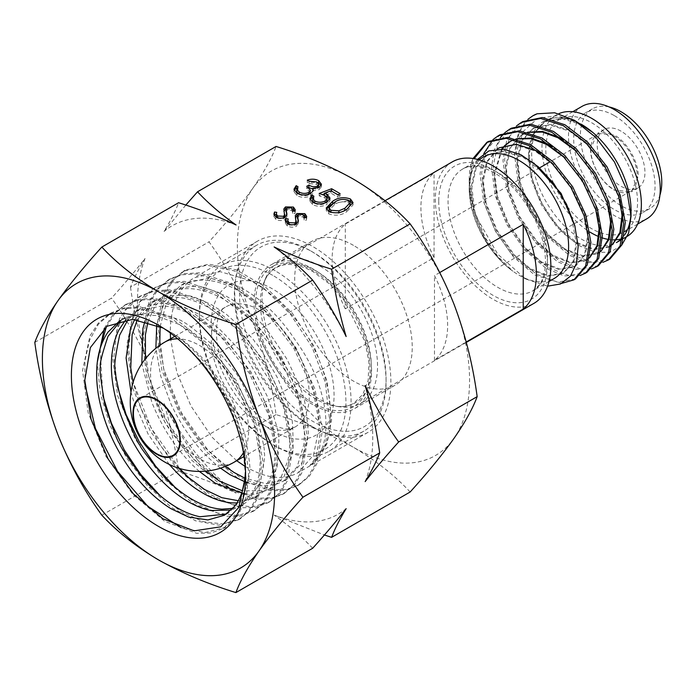 <?xml version="1.0" encoding="UTF-8"?>
<svg xmlns="http://www.w3.org/2000/svg" width="696" height="696" viewBox="0 0 696 696"><rect width="100%" height="100%" fill="white"/><g stroke="black" fill="none" stroke-linecap="round" stroke-linejoin="round"><path stroke-width="0.52" stroke-dasharray="3.48 2.61" d="M312.8 404.594A83.12 47.989 60 0 1 258.494 331.348A83.12 47.989 60 0 1 271.24 264.732A83.12 47.989 60 0 1 312.8 268.856A83.12 47.989 60 0 1 367.096 342.101A83.12 47.989 60 0 1 354.36 408.709A83.12 47.989 60 0 1 312.8 404.594M353.464 245.375A83.12 47.989 -120 0 0 311.904 241.26A83.12 47.989 -120 0 0 299.158 307.867A83.12 47.989 -120 0 0 353.464 381.112A83.12 47.989 -120 0 0 395.024 385.236A83.12 47.989 -120 0 0 407.76 318.629A83.12 47.989 -120 0 0 353.464 245.375M410.127 492.011C395.032 475.664 376.144 460.769 353.464 447.319A164.204 94.804 -120 0 0 454.018 438.332A164.204 94.804 -120 0 0 454.018 304.265A164.204 94.804 -120 0 0 353.464 179.176A164.204 94.804 -120 0 0 252.909 188.155A164.204 94.804 -120 0 0 252.909 322.231A164.204 94.804 -120 0 0 353.464 447.319C330.496 434.356 304.7 423.455 276.051 414.599C271.753 382.565 264.036 351.767 252.909 322.231C241.199 292.938 226.574 266.133 209.018 241.825C226.609 222.424 241.234 204.537 252.909 188.155C264.054 172.06 271.771 158.157 276.051 146.456M167.562 330.452L158.497 325.223M226.313 514.074L228.34 512.995L242.278 498.31C248.446 480.779 250.786 471.366 249.316 470.052C250.83 470.722 249.351 458.76 244.888 434.173C235.961 408.665 230.837 395.954 229.506 396.041C230.463 395.224 222.398 383.661 205.303 361.337C193.471 348.009 180.908 337.69 167.597 330.391L165.213 329.147M245.61 476.099L242.565 446.31L233.543 417C221.189 386.663 203.641 361.398 180.908 341.214L206.895 368.497L227.583 400.748L240.964 434.591L245.61 466.172L245.349 472.48M245.375 472.506A110.429 63.754 -120 0 0 245.61 465.676A110.429 63.754 -120 0 0 167.527 330.435M120.947 320.369L125.28 317.472L151.832 312.052C173.191 317.228 183.361 320.508 182.343 321.883C184.136 321.361 194.175 328.99 212.463 344.79C230.654 365.704 239.328 376.649 238.493 377.641C239.746 377.354 245.749 389.943 256.511 415.408C262.992 440.577 265.498 452.922 264.01 452.452C265.515 453.601 264.175 463.858 260 483.224L247.385 501.529L243.078 504.487L232.873 508.367M125.28 317.472L121.348 319.751L137.321 314.496L155.774 315.497L178.402 324.153C191.713 331.453 204.285 341.771 216.117 355.099C235.17 377.093 248.368 401.366 255.693 427.936C262.462 454.384 261.592 475.76 253.092 492.063L239.146 506.749L231.237 510.072M128.081 319.403L140.026 308.963L159.01 303.439C173.495 304.152 182.752 305.84 186.798 308.519L197.081 313.374C202.319 315.88 209.731 321.074 219.318 328.956C238.406 348.226 247.593 358.44 246.906 359.606C248.054 359.119 254.884 371.447 267.377 396.59C275.807 422.063 279.305 434.661 277.861 434.391C279.383 435.374 279.079 446.362 276.938 467.355L265.533 489.897L257.825 495.97L243.609 500.485L238.276 500.702M125.906 319.577L136.094 311.243L162.638 305.805C172.434 306.649 182.604 309.929 193.149 315.645C203.554 321.326 213.602 328.956 223.277 338.552C243.287 358.823 257.972 382.356 267.325 409.17C276.138 435.94 277.304 458.542 270.814 476.986L263.845 489.584L253.883 498.232L236.945 502.956M137.295 319.708L154.773 300.454L166.588 295.904C182.413 294.782 191.731 295.33 194.532 297.566C193.384 296.566 199.143 299.002 211.828 304.857L225.939 313.922C245.723 331.34 255.345 340.709 254.788 342.032C255.832 341.353 263.41 353.281 277.513 377.832C287.805 403.332 292.268 416.051 290.885 415.973C292.407 416.774 293.129 428.371 293.068 450.764L284.02 476.795L272.571 487.461L264.802 490.732L242.399 490.819M178.637 468.182L160.715 445.875L141.071 408.639L133.11 382.391M169.25 464.432L148.239 434.313L133.38 400.339L130.97 392.118M134.693 319.464L150.841 302.725L169.824 297.192C181.752 296.548 194.436 299.863 207.895 307.127L230.132 322.718C250.873 341.049 266.899 363.59 278.191 390.352C288.962 417.156 292.146 440.742 287.752 461.109L280.566 478.361L268.63 489.723L254.423 494.247L245.279 494.23M147.935 321.9L154.982 305.996L169.519 291.937L174.644 289.449C191.043 286.004 200.056 285.264 201.675 287.248C200.752 285.778 209.052 288.814 226.574 296.348L232.412 299.759C252.691 315.131 262.636 323.553 262.235 325.015C263.158 324.153 271.397 335.559 286.961 359.24C299.028 384.496 304.396 397.19 303.082 397.32C304.596 397.929 306.353 410.014 308.363 433.556L302.16 462.527L287.309 478.944L285.499 479.918L265.637 483.59L244.931 478.195M205.642 471.157L182.195 446.641L160.289 410.579L147.7 373.169L145.429 358.788M199.352 471.418L198.143 470.357C178.306 452.374 162.89 429.719 151.885 402.401L141.81 363.756M144.959 321.1L153.277 305.118L165.587 294.217L177.402 289.666C191.13 286.813 206.216 289.797 222.642 298.619L236.744 307.684C258.016 323.866 275.207 345.173 288.318 371.594C300.942 398.138 306.127 422.446 303.874 444.526L297.114 466.912L283.376 481.214L275.616 484.494L261.905 485.869L246.715 482.702M160.124 326.555L166.1 304.091L184.257 283.429L209.365 277.895L238.824 286.517L241.312 287.831C262.027 299.419 280.183 317.115 295.8 340.927C329.765 386.985 335.846 446.092 309.99 465.363L311.825 464.293C338.969 444.17 336.038 383.513 306.562 334.715C290.998 310.868 272.858 293.164 252.126 281.593L249.629 280.279L220.171 271.657L194.036 277.8C179.037 287.57 171.146 304.726 170.346 329.269L170.329 332.984M225.252 466.494L203.867 446.51L180.16 412.302L164.587 373.587L159.758 345.338M220.606 468.217C200.361 452.478 183.866 431.181 171.103 404.341L160.706 376.04L155.878 348.27M156.704 325.023L164.9 301.194L180.325 285.699L185.449 283.202C200.605 277.434 217.909 279.731 237.38 290.101L243.217 293.512C264.793 307.38 282.976 327.207 297.775 353.002C312.121 378.998 319.255 403.767 319.177 427.318L313.461 455.245L298.123 472.706L296.305 473.68C281.784 480.501 264.602 477.995 244.757 466.172M312.8 426.883A110.429 63.754 -120 0 0 368.01 432.355A110.429 63.754 -120 0 0 384.931 343.868A110.429 63.754 -120 0 0 312.8 246.558A110.429 63.754 -120 0 0 257.581 241.094A110.429 63.754 -120 0 0 240.659 329.573A110.429 63.754 -120 0 0 312.8 426.883M236.692 460.717L211.854 436.984L190.974 406.055L176.827 372.299L170.555 338.795M185.806 205.076L164.065 231.411C170.598 220.693 175.444 211.132 178.594 202.727M34.8 342.415L111.551 298.097C124.166 284.125 135.329 270.918 145.038 258.477C138.495 269.195 133.658 278.757 130.509 287.152L209.018 241.825M130.509 287.152C133.736 310.268 138.574 332.714 145.038 354.499C135.146 334.289 123.984 315.488 111.551 298.097M101.834 515.188L178.594 470.87C175.366 447.763 170.52 425.308 164.065 403.532C173.956 423.733 185.11 442.534 197.542 459.934L276.051 414.599M197.542 459.934C208.635 471.731 221.476 482.798 236.083 493.125C218.048 484.633 198.891 477.221 178.594 470.87M312.661 548.274C301.577 536.477 288.727 525.41 274.128 515.083L324.406 534.989M236.083 224.973A166.396 96.065 -120 0 0 164.065 231.411M346.147 336.533A166.396 96.065 -120 0 0 274.128 246.941M365.165 481.588A166.396 96.065 -120 0 0 365.165 385.567M274.128 515.083A166.396 96.065 -120 0 0 346.147 508.654M164.065 403.532A166.396 96.065 -120 0 0 236.083 493.125M145.038 258.477A166.396 96.065 -120 0 0 145.038 354.499M307.284 180.168L307.284 182.552L317.393 182.404M319.386 187.241L319.386 189.617L312.721 190.678L313.2 192.992L310.764 195.82C306.066 197.951 301.464 197.855 296.966 195.541L293.964 191.652L294.217 190.469M321.152 185.458L321.43 186.659L319.386 189.617M313.2 190.608L313.278 189.964M310.764 193.436L310.764 195.82M296.966 193.157L296.966 195.541M296.861 188.459L298.019 189.121L296.783 191.704M298.019 186.737L298.019 189.121M299.115 194.149L299.115 194.341C302.16 196.054 305.37 196.228 308.737 194.854L309.85 193.897M298.366 193.853L299.115 194.341M308.737 194.314L308.737 194.854M306.753 186.276L306.753 188.659L308.615 187.589M310.303 192.54L306.753 188.659M317.541 188.016L317.541 188.546L318.455 187.694M312.721 188.929L317.541 188.546M316.628 181.9L316.628 184.283L309.128 183.622L307.284 182.552M318.672 186.893L316.628 184.283M309.128 181.238L309.128 183.622M337.978 194.837L337.978 197.22L330.957 193.166L324.414 195.654L325.789 196.141M330.957 190.782L330.957 193.166M326.99 202.092L326.99 204.476C322.161 206.895 317.332 206.912 312.521 204.52L309.903 200.979L310.138 199.769M329.774 199.334L330.017 200.535L326.99 204.476M312.521 202.136L312.521 204.52M312.739 197.925L313.896 198.595L312.713 200.613M313.896 196.211L313.896 198.595M314.74 203.154L314.74 203.363C318.237 205.05 321.735 205.05 325.215 203.363L326.52 202.353M314.035 202.884L314.74 203.363M324.797 195.472L324.797 197.855L319.186 195.846L322.683 194.515M327.155 200.822L324.797 197.855M319.186 193.462L319.186 195.846M324.414 193.853L331.566 191.13M338.03 194.802L340.092 195.994L337.978 197.22M340.092 193.61L340.092 195.994M346.704 209.357L346.704 211.741C341.336 215.429 335.35 216.143 328.738 213.881L326.215 210.392L326.459 209.174M352.785 203.78L353.011 204.955L346.704 211.741M328.738 211.506L328.738 213.881M332.679 203.467L349.061 200.709M331.183 204.537L332.679 203.641M350.14 205.12L348.383 202.614C343.154 201.031 338.543 201.736 334.541 204.702L329.13 210.088M330.182 212.184L338.891 213.211L347.774 208.713M338.891 213.211L338.891 212.55M348.383 202.614L348.383 200.231M289.066 224.347L289.066 225.025L295.095 225.278L296.131 223.999L295.513 217.335M288.196 218.962L287.761 222.99M287.97 223.929L289.066 225.025M295.095 224.39L295.095 225.278M295.322 216.334L295.287 215.891M297.453 215.638L304.1 215.673M306.44 217.813L306.44 220.197L304.091 220.006L304.239 218.77L302.978 216.926L298.471 216.734L297.418 218.588M306.475 217.691L306.44 220.197M304.091 217.622L304.091 220.006M302.978 214.542L302.978 216.926M298.471 214.351L298.471 216.734M296.557 223.764L296.557 226.148C293.451 227.549 290.389 227.496 287.37 226L285.334 223.138L285.586 221.867M298.236 221.798L298.384 223.146L296.557 226.148M287.37 223.616L287.37 226M287.761 221.276L288.196 221.337M277.634 217.744L277.634 218.422L283.663 218.674L284.699 217.396L284.081 210.731M276.764 212.358L276.329 216.386M276.538 217.326L277.634 218.422M283.663 217.787L283.663 218.674M283.89 209.731L283.855 209.287M286.021 209.044L292.668 209.07M295.008 211.21L295.008 213.594L292.651 213.402L292.807 212.167L291.546 210.322L287.03 210.131L285.986 211.993M295.043 211.097L295.008 213.594M292.651 211.019L292.651 213.402M291.546 207.939L291.546 210.322M287.03 207.747L287.03 210.131M285.125 217.161L285.125 219.544C282.019 220.945 278.957 220.902 275.938 219.397L273.902 216.534L274.154 215.264M286.804 215.195L286.952 216.552L285.125 219.544M275.938 217.013L275.938 219.397M276.329 214.681L276.764 214.742M180.908 341.214L202.458 362.616L221.102 388.29L235.605 416.46L245.001 445.144L248.698 472.349L246.471 496.17L238.519 514.944L225.434 527.342L205.042 532.623L180.951 527.585M84.921 384.244L84.947 360.702L89.532 340.266L98.493 324.031L111.351 312.843L124.819 307.745L140.122 306.884L173.896 317.759L207.669 343.728L236.449 380.764L255.989 423.133L263.453 464.31L257.851 497.945L250.377 510.246L240.163 518.842L223.042 523.984L202.988 521.6L181.43 511.856L159.854 495.369M102.817 395.415L100.154 348.392M106.384 326.702L114.831 313.609L126.115 304.326L139.583 299.228L154.886 298.375L188.659 309.268L222.433 335.246L251.204 372.273L270.735 414.651L278.191 455.819L272.58 489.453L265.115 501.746L254.893 510.333L237.788 515.466L217.778 513.109L196.255 503.391L174.713 486.965M117.572 386.959L113.866 357.135L116.702 330.748L125.924 309.772L140.879 295.8L154.347 290.71L169.659 289.867L203.432 300.768L237.205 326.755L265.968 363.79L285.49 406.168L292.938 447.337L287.317 480.962L279.844 493.255L269.622 501.833L252.535 506.949L232.551 504.6L211.045 494.908L189.529 478.509M179.542 468.46L151.136 428.153L133.18 382.13M132.327 378.502L128.612 348.652L131.448 322.248L140.67 301.255L155.634 287.274L169.111 282.202L184.414 281.358L218.196 292.259L251.961 318.255L280.723 355.299L300.246 397.677L307.684 438.845L302.055 472.462L294.582 484.747L284.36 493.325L271.805 497.866L257.416 498.188L225.487 486.208L193.558 459.151L166.64 421.045L148.961 377.606L143.367 335.368L150.841 300.689L159.245 287.874L170.381 278.757L183.857 273.693L199.16 272.841L232.934 283.75L266.707 309.737L295.469 346.782L314.992 389.16L322.431 430.328L316.802 463.945L309.329 476.229L299.106 484.816L286.552 489.349L272.171 489.671L240.242 477.708L208.313 450.651L181.395 412.545L163.717 369.115L158.105 326.876L165.57 292.198L173.974 279.383L185.11 270.257L208.73 264.132L236.405 269.883L265.246 286.83L292.259 313.122L314 346.156L327.129 381.26L331.583 420.062L326.85 444.17L311.825 464.293M233.543 417L244.566 452.852L246.497 485.643L239.215 511.786L223.59 528.412L211.045 532.971L196.672 533.301L164.743 521.374L132.805 494.343L105.87 456.245L88.174 412.815L82.546 370.568L89.993 335.872L98.38 323.031L109.516 313.905L122.974 308.815L138.278 307.954L172.051 318.829L205.825 344.798L234.604 381.826L254.144 424.195L261.609 465.372L256.006 499.006L248.542 511.308L238.319 519.903L218.805 525.158L195.802 520.895L171.355 507.428L147.622 485.904L126.707 458.133L110.464 426.457L100.346 393.571L97.292 362.268M104.322 328.251L112.83 314.853L124.271 305.387L137.738 300.298L153.042 299.445L186.815 310.329L220.589 336.307L249.368 373.343L268.891 415.712L276.356 456.889L270.735 490.515L263.271 502.817L253.048 511.395L240.503 515.953L226.122 516.275L194.184 504.313L162.255 477.265L135.329 439.167L117.65 395.728L112.039 353.49L119.503 318.803L127.89 305.979L139.035 296.861L152.502 291.781L167.814 290.928L201.588 301.829L235.361 327.816L264.123 364.861L283.646 407.23L291.093 448.407L285.473 482.023L278 494.317L267.777 502.895L255.223 507.445L240.842 507.758L208.913 495.796L176.984 468.739L150.058 430.624L132.379 387.194L126.785 344.955L134.25 310.268L142.654 297.453L153.79 288.344L167.266 283.263L182.57 282.419L216.352 293.329L250.116 319.325L278.887 356.369L298.401 398.738L305.84 439.907L300.211 473.524L292.738 485.808L282.515 494.395L269.961 498.928L255.58 499.25L223.642 487.278L191.713 460.213L164.795 422.107L147.126 378.668L141.523 336.438L148.996 301.751L157.4 288.944L168.536 279.827L182.013 274.755L197.316 273.902L231.098 284.812L264.863 310.808L293.625 347.852L313.148 390.221L320.586 431.389L314.966 465.006L307.484 477.291L297.262 485.878L284.707 490.419L270.326 490.741L238.397 478.77L206.468 451.721L179.551 413.615L161.872 370.176L156.269 327.947L163.725 293.26L172.13 280.445L183.266 271.318L206.886 265.202L234.561 270.944L263.41 287.9L290.415 314.183L312.156 347.217L325.284 382.33L329.747 421.132L325.015 445.231L309.99 465.363M581.647 124.48A57.524 33.217 -120 0 0 621.084 205.703A57.524 33.217 -120 0 0 649.846 208.556A57.524 33.217 -120 0 0 659.938 195.097M614.368 115.64A57.524 33.217 60 0 1 651.952 166.335A57.524 33.217 60 0 1 643.13 212.428A57.524 33.217 60 0 1 614.368 209.583A57.524 33.217 60 0 1 576.793 158.888A57.524 33.217 60 0 1 585.606 112.796A57.524 33.217 60 0 1 614.368 115.64M590.539 148.822C590.208 163.369 601.692 183.205 614.394 190.147L631.272 191.818L638.258 176.375C638.58 161.837 627.157 142.045 614.394 135.05L597.525 133.38L590.539 148.822M621.084 131.187A33.739 19.479 -120 0 0 604.215 129.517A33.739 19.479 -120 0 0 599.047 156.548A33.739 19.479 -120 0 0 621.084 186.284A33.739 19.479 -120 0 0 637.962 187.955A33.739 19.479 -120 0 0 643.13 160.915A33.739 19.479 -120 0 0 621.084 131.187M473.036 158.514L472.549 159.68A81.302 46.937 -120 0 0 469.208 180.038A81.302 46.937 -120 0 0 477.178 218.353C472.219 204.485 469.887 191.522 470.183 179.472L474.167 158.705M487.661 141.906L488.462 141.427M609.896 259.069L591.957 262.279L570.677 254.214L549.396 236.048L531.466 210.479L519.721 181.334L516.067 152.676A81.302 46.937 -120 0 1 532.814 115.823M528.073 119.199L518.216 133.702L514.457 153.92L518.12 182.256L529.865 211.401L547.795 236.971L569.076 255.145L586.963 262.636L603.032 262.279M598.429 265.689L580.49 268.9L559.21 260.835L537.93 242.669L519.99 217.1L508.245 187.955L504.591 159.61L509.681 136.32L522.861 121.565M516.606 125.819L506.749 140.322L502.99 160.541L506.644 188.877L518.389 218.022L536.329 243.591L557.609 261.766L575.496 269.256L591.565 268.9M586.954 272.31L569.024 275.52L547.743 267.464L526.463 249.29L508.524 223.72L496.779 194.576L493.125 166.231L498.214 142.941L511.395 128.186M505.139 132.44L504.435 133.066M500.433 137.53L493.977 150.736L491.524 167.162L495.178 195.498L506.923 224.643L524.862 250.212L546.143 268.386L564.03 275.877L580.099 275.52M575.488 278.931L557.557 282.141L536.277 274.085L514.997 255.91L497.057 230.341L485.312 201.196L481.658 172.852L486.748 149.562L499.928 134.806M493.664 139.061L492.968 139.687M483.833 153.511L480.057 173.782L483.711 202.118L495.456 231.263L513.396 256.833L534.676 275.007L561.959 283.289M483.763 156.861A70.279 40.577 -120 0 0 469.208 189.034L469.208 187.72C469.609 207.895 476.49 227.827 489.871 247.515C496.779 257.189 504.435 265.08 512.848 271.179C488.975 254.292 468.591 213.489 469.208 181.743L469.208 180.038M590.808 149.405A32.843 18.957 -120 0 0 605.146 182.448A32.843 18.957 -120 0 0 630.445 191.252A32.843 18.957 -120 0 0 637.249 176.219A32.843 18.957 -120 0 0 622.911 143.167A32.843 18.957 -120 0 0 597.612 134.371A32.843 18.957 -120 0 0 590.808 149.405M581.934 106.427A64.876 37.453 -120 0 0 568.493 136.129A64.876 37.453 -120 0 0 596.811 201.414A64.876 37.453 -120 0 0 646.81 218.796M627.575 229.419A64.876 37.453 -120 0 0 637.545 202.205A64.876 37.453 -120 0 0 609.217 136.912A64.876 37.453 -120 0 0 559.227 119.529A64.876 37.453 -120 0 0 545.786 149.231A64.876 37.453 -120 0 0 574.113 214.525A64.876 37.453 -120 0 0 624.103 231.907A64.876 37.453 -120 0 0 624.999 231.368L624.103 231.907M558.836 113.683A70.279 40.577 -120 0 0 556.53 114.857A70.279 40.577 -120 0 0 541.966 147.03A70.279 40.577 -120 0 0 589.93 232.064M580.864 124.019A70.279 40.577 -120 0 0 546.203 120.817A70.279 40.577 -120 0 0 531.648 152.989A70.279 40.577 -120 0 0 562.325 223.712A70.279 40.577 -120 0 0 616.482 242.539M310.216 250.621A107.28 61.935 -120 0 0 256.58 245.305A107.28 61.935 -120 0 0 240.137 331.27A107.28 61.935 -120 0 0 310.216 425.804A107.28 61.935 -120 0 0 363.86 431.12A107.28 61.935 -120 0 0 386.071 382.008A107.28 61.935 -120 0 0 310.216 250.621L312.8 252.109A103.634 59.83 -120 0 0 239.52 294.417A103.634 59.83 -120 0 0 312.8 421.341A103.634 59.83 -120 0 0 386.071 379.033A103.634 59.83 -120 0 0 312.8 252.109L310.216 250.621M275.233 270.822A107.28 61.935 -120 0 0 221.589 265.507A107.28 61.935 -120 0 0 199.369 314.618A107.28 61.935 -120 0 0 275.225 446.005A107.28 61.935 -120 0 0 275.233 446.005A107.28 61.935 -120 0 0 328.869 451.321A107.28 61.935 -120 0 0 345.312 365.356A107.28 61.935 -120 0 0 275.233 270.822M272.649 275.285A103.634 59.83 -120 0 0 199.369 317.594A103.634 59.83 -120 0 0 272.649 444.518L275.233 446.005L272.649 444.518A103.634 59.83 -120 0 0 345.929 402.21A103.634 59.83 -120 0 0 272.649 275.285M319.795 266.002A81.667 47.145 -120 0 0 278.965 261.957A81.667 47.145 -120 0 0 265.855 277.748A81.667 47.145 -120 0 0 319.795 399.365A81.667 47.145 -120 0 0 340.396 406.873A81.667 47.145 -120 0 0 360.624 403.41A81.667 47.145 -120 0 0 373.143 337.969A81.667 47.145 -120 0 0 319.795 266.002M621.493 245.488L610.131 252.23L595.732 252.387L579.664 245.897L563.551 233.36L549.048 215.934L537.608 195.332L530.526 173.609L528.568 152.989C530.9 125.915 543.802 114.414 567.292 118.503L581.343 124.297M580.316 123.705L557.6 115.623L537.686 118.39L523.262 131.405L516.067 152.676M477.473 159.41L471.322 171.764L469.208 187.72M469.208 189.034A70.279 40.577 -120 0 0 518.903 275.111A70.279 40.577 -120 0 0 554.042 278.591M477.178 218.353L497.744 254.153L525.497 278.922L547.587 286.169M345.312 308.841A81.667 47.145 60 0 1 345.312 224.095L434.069 172.852L434.069 257.598L345.312 308.841L345.312 224.095M434.069 257.598A81.667 47.145 60 0 1 434.069 172.852M452.269 161.898A81.667 47.145 -120 0 0 439.75 227.34A81.667 47.145 -120 0 0 493.099 299.306A81.667 47.145 -120 0 0 533.936 303.352M439.768 272.527L434.478 275.581A81.667 47.145 -120 0 1 434.478 360.328L466.233 341.988M469.208 181.743L472.549 159.68M622.633 237.449A70.279 40.577 -120 0 0 624.503 235.048M630.976 213.272A70.279 40.577 -120 0 0 631.037 210.366M598.838 236.64A70.279 40.577 -120 0 0 602.388 237.945M608.33 239.398A70.279 40.577 -120 0 0 613.307 239.868M616.447 239.763A70.279 40.577 -120 0 0 617.056 239.711M621.267 238.902A70.279 40.577 -120 0 0 626.809 236.588M592.618 132.318L580.882 124.506L561.124 118.303L544.272 121.844L532.771 134.676L528.264 154.886L531.335 179.464L541.401 204.737L556.826 226.922L575.148 242.704L593.471 249.734L608.887 247.01M610.801 245.766L612.506 244.383M620.005 200.683L606.025 167.431L589.164 146.073L569.415 131.126L549.657 124.923L532.805 128.473L521.304 141.297L516.797 161.507L519.868 186.084L529.934 211.358L545.36 233.543L563.682 249.325L581.995 256.354L597.42 253.631M599.334 252.387L601.039 251.004M608.539 207.304L594.558 174.052L575.592 150.658M528.168 132.336L521.339 135.094L509.837 147.917L505.331 168.127L508.402 192.705L518.468 217.978L533.893 240.163L552.215 255.945L570.529 262.975L585.954 260.252L571.46 262.435L553.137 255.406L534.824 239.624L519.399 217.448L509.333 192.166L506.262 167.588L510.768 147.378L521.339 135.094M587.868 259.008L589.573 257.624M597.072 213.924L583.083 180.673L564.117 157.279M516.702 138.956L510.333 141.445M501.668 149.075L493.864 174.748L496.935 199.326L507.001 224.599L522.426 246.784L540.74 262.566L559.062 269.596L574.487 266.873L584.553 254.875L587.624 235.492L583.117 211.741L571.616 187.294L554.764 165.935L535.007 150.989L515.258 144.785L498.397 148.335M497.153 149.101L486.53 161.933L482.398 181.369L485.469 205.946L495.535 231.22L510.96 253.405L529.273 269.187L547.595 276.216L563.02 273.493L573.086 261.496L576.158 242.112L571.651 218.361L560.149 193.914L543.298 172.556L523.54 157.609L503.791 151.406L486.93 154.956L475.429 167.779L470.931 187.99L474.002 212.567L484.068 237.841L489.871 247.515M567.292 118.503L545.203 121.313L533.702 134.137L529.195 154.347L532.266 178.924L542.332 204.206L557.757 226.383L576.079 242.165L594.393 249.194L609.818 246.471M610.766 245.888L612.437 244.696M622.937 214.507L618.335 191L606.947 166.892L590.095 145.542L570.337 130.587L550.588 124.384L533.728 127.934L522.235 140.757L517.728 160.967L520.799 185.545L530.865 210.827L546.29 233.003L564.604 248.785L582.926 255.815L598.351 253.1M599.299 252.509L600.97 251.317M611.462 221.128L606.868 197.62L595.48 173.513L580.916 154.503L563.699 140.061M527.655 132.205L525.48 132.98M587.833 259.13L589.503 257.938M599.995 227.749L595.402 204.241L584.014 180.133L569.45 161.124L552.232 146.682M516.188 138.826L514.013 139.6M502.181 149.109L494.795 174.209L497.866 198.786L507.932 224.069L523.348 246.245L541.671 262.027L559.993 269.056L575.418 266.342L585.484 254.345L588.555 234.961L584.048 211.201L572.547 186.754L557.983 167.745L540.766 153.303M499.328 147.796L498.867 148.065M497.309 149.092L487.243 161.89L483.328 180.829L486.4 205.407L496.465 230.689L511.882 252.865L530.204 268.647L548.526 275.677L563.951 272.962L574.017 260.965L577.088 241.582L575.035 226.522M533.736 162.986L524.471 157.07L504.713 150.867L487.861 154.416L476.36 167.24L471.862 187.45L474.924 212.028L484.999 237.31L497.666 256.267L512.848 271.179M434.478 360.328L434.478 275.581M609.035 106.914A57.524 33.217 -120 0 0 592.322 108.915A57.524 33.217 -120 0 0 581.647 124.471M334.541 204.702L334.541 202.319M295.783 218.379L295.783 220.762M284.351 211.775L284.351 214.159M312.8 270.579A81.006 46.771 -120 0 0 255.519 303.656A81.006 46.771 -120 0 0 312.8 402.862A81.006 46.771 -120 0 0 370.081 369.793A81.006 46.771 -120 0 0 312.8 270.579M547.439 258.634A70.279 40.577 -120 0 0 516.763 187.911A70.279 40.577 -120 0 0 462.605 169.084A70.279 40.577 -120 0 0 448.05 201.257A70.279 40.577 -120 0 0 478.726 271.979A70.279 40.577 -120 0 0 532.884 290.806A70.279 40.577 -120 0 0 547.439 258.634M438.758 201.257A76.847 44.37 -120 0 0 493.099 295.374A76.847 44.37 -120 0 0 547.439 264.001A76.847 44.37 -120 0 0 493.099 169.876A76.847 44.37 -120 0 0 438.758 201.257M272.649 430.815A86.843 50.138 -120 0 0 334.054 395.354A86.843 50.138 -120 0 0 272.649 288.997A86.843 50.138 -120 0 0 211.236 324.449A86.843 50.138 -120 0 0 272.649 430.815M260.26 423.664A69.33 40.029 -120 0 0 294.93 427.092A69.33 40.029 -120 0 0 305.553 371.542A69.33 40.029 -120 0 0 260.26 310.442A69.33 40.029 -120 0 0 225.6 307.014A69.33 40.029 -120 0 0 214.968 362.564A69.33 40.029 -120 0 0 260.26 423.664M243.461 452.661A69.33 40.029 -120 0 0 248.602 430.398A69.33 40.029 -120 0 0 199.578 345.486A69.33 40.029 -120 0 0 177.724 338.804M164.917 342.049A69.33 40.029 -120 0 0 150.554 373.787A69.33 40.029 -120 0 0 199.578 458.699A69.33 40.029 -120 0 0 234.239 462.135M315.897 270.857A78.483 45.31 -120 0 0 264.054 282.141A78.483 45.31 -120 0 0 315.897 399.017A78.483 45.31 -120 0 0 335.698 406.229A78.483 45.31 -120 0 0 370.463 354.821A78.483 45.31 -120 0 0 315.897 270.857M311.904 241.26L271.24 264.732M395.024 385.236L354.36 408.709M245.61 465.676L245.61 466.172M228.34 512.995L224.399 515.266M243.078 504.478L239.146 506.749M140.026 308.963L136.094 311.234M257.825 495.97L253.892 498.24M154.773 300.454L150.841 302.725M272.571 487.452L268.639 489.732M169.519 291.937L165.578 294.208M287.309 478.944L283.376 481.214M184.257 283.429L180.325 285.699M368.01 432.355L298.123 472.706M257.581 241.094L195.071 277.182M321.43 184.275L321.43 186.659M293.964 189.269L293.964 191.652M330.017 198.151L330.017 200.535M309.903 198.595L309.903 200.979M353.011 202.571L353.011 204.955M326.215 208.008L326.215 210.392M306.675 216.334L306.675 218.718M304.239 217.631L304.239 218.77M298.384 220.762L298.384 223.146M285.334 220.754L285.334 223.138M295.235 209.731L295.235 212.115M292.807 211.036L292.807 212.167M286.952 214.168L286.952 216.552M273.902 214.15L273.902 216.534M223.59 528.412L225.434 527.342M109.516 313.905L111.351 312.843M238.319 519.903L240.163 518.842M124.271 305.387L126.115 304.326M253.048 511.395L254.893 510.333M139.035 296.861L140.879 295.8M267.777 502.895L269.622 501.833M153.79 288.344L155.634 287.274M282.515 494.395L284.36 493.325M168.536 279.827L170.381 278.757M297.262 485.878L299.106 484.816M183.266 271.318L185.11 270.257M265.855 277.748L264.054 282.141C266.794 275.572 270.718 270.831 275.816 267.908C285.691 262.27 298.219 263.601 313.4 271.918L329.53 284.003L344.363 300.681L365 341.649L368.958 362.259L368.158 380.407L362.877 394.38L353.907 403.158C348.827 406.116 342.754 407.134 335.698 406.229L340.396 406.873M649.846 208.556L643.13 212.428M604.215 129.517L597.525 133.38M478.761 159.758L462.605 169.084C474.019 161.107 499.902 170.224 519.39 194.897C536.181 216.569 544.89 238.711 545.516 261.313C545.351 271.849 543.185 279.835 539.017 285.282L532.884 290.806L549.04 281.48M630.445 191.252L173.06 455.323M572.738 111.734L559.227 119.529M556.53 114.857L546.203 120.817M256.58 245.305L221.589 265.507M199.369 317.594L199.369 314.618M174.748 336.368L225.6 307.014C217.422 309.746 211.323 334.071 222.755 363.747C233.734 390.9 249.151 410.588 269.021 422.794C278.53 427.814 285.708 429.745 290.536 428.606L294.93 427.092L244.079 456.454M518.903 275.111L525.497 278.922M385.019 200.726L278.965 261.957M466.337 342.371L360.624 403.41M386.071 379.033L386.071 382.008M363.86 431.12L328.869 451.321M623.851 238.293L622.25 239.215M637.614 224.103L627.296 230.063M597.612 134.371L550.24 161.716M539.705 167.797L140.227 398.434M544.272 121.844L545.203 121.313M532.805 128.473L533.736 127.934M574.487 266.873L575.418 266.342M563.02 273.493L563.951 272.962M486.93 154.956L487.861 154.416M637.962 187.955L631.272 191.818M592.322 108.915L585.606 112.796"/><path stroke-width="1.04" d="M302.943 497.222C285.36 472.854 270.727 446.049 259.051 416.826A164.204 94.804 -120 0 0 158.497 291.737A164.204 94.804 -120 0 0 57.951 300.715A164.204 94.804 -120 0 0 57.951 434.791A164.204 94.804 -120 0 0 158.497 559.88A164.204 94.804 -120 0 0 259.051 550.893A164.204 94.804 -120 0 0 259.051 416.826C247.906 387.211 240.19 356.413 235.909 324.449L312.661 280.131C325.267 297.827 336.429 316.628 346.147 336.533C339.605 314.392 334.759 291.946 331.618 269.195L410.127 223.868C427.709 248.237 442.343 275.033 454.018 304.265C465.163 333.88 472.88 364.669 477.16 396.642C472.862 408.369 465.145 422.272 454.018 438.332C442.308 454.758 427.675 472.645 410.127 492.011L331.618 537.338C334.837 528.786 339.683 519.225 346.147 508.654C336.255 521.313 325.093 534.519 312.661 548.274L235.909 592.592C240.207 580.856 247.924 566.962 259.051 550.893C270.761 534.476 285.395 516.589 302.943 497.222L379.694 452.913C376.475 461.465 371.629 471.027 365.165 481.588C375.057 468.939 386.219 455.723 398.651 441.969L477.16 396.642M235.909 324.449C207.591 315.732 181.795 304.831 158.497 291.737C136.059 278.478 117.172 263.575 101.834 247.045C84.251 266.446 69.617 284.342 57.951 300.715C46.797 316.81 39.08 330.713 34.8 342.415C39.098 374.457 46.815 405.246 57.951 434.791C69.652 464.084 84.286 490.88 101.834 515.188C117.172 531.727 136.059 546.621 158.497 559.88C181.795 572.973 207.591 583.883 235.909 592.592M158.497 526.393A123.192 71.123 -120 0 0 245.61 476.099A123.192 71.123 -120 0 0 158.497 325.223A123.192 71.123 -120 0 0 71.392 375.518A123.192 71.123 -120 0 0 158.497 526.393M163.195 328.077L132.544 319.351L107.053 326.25L90.349 347.617L84.808 380.26L91.106 419.27L108.132 458.986L133.293 493.76L162.899 518.772L194.114 530.857L220.78 526.811L238.841 507.367L245.592 475.559M226.313 514.074L199.987 516.754C191.896 515.136 183.553 511.708 174.966 506.462C163.795 499.571 153.163 490.236 143.045 478.439C126.594 456.098 118.816 444.474 119.712 443.57C118.424 443.752 113.457 430.737 104.809 404.524C100.528 378.911 99.145 366.392 100.65 366.966C99.163 365.731 101.607 355.525 107.993 336.359L120.947 320.369M245.349 472.48C244.714 486.574 241.138 497.84 234.613 506.288L224.399 515.258L207.913 519.956L188.538 517.024L171.033 508.733C157.096 500.111 144.15 487.887 132.205 472.062C114.91 448.607 103.713 423.359 98.641 396.329C94.134 369.454 97.222 348.078 107.906 332.201L119.825 320.682M231.237 510.072L210.801 510.507C202.71 508.898 194.367 505.47 185.78 500.215C174.609 493.342 163.969 483.998 153.859 472.192C135.502 450.338 122.757 425.7 115.614 398.277C109.028 370.933 110.09 348.217 118.799 330.121L125.906 319.577M232.873 508.367L221.981 509.159C211.767 508.567 201.014 504.826 189.712 497.945C181.256 492.751 173.034 486.069 165.056 477.891C147.604 457.081 139.261 446.136 140.026 445.057C138.826 445.44 133.006 432.616 122.566 406.577C116.31 380.529 113.909 367.688 115.379 368.062C113.866 366.992 115.292 356.004 119.66 335.107L128.081 319.403M236.945 502.956L232.786 502.921C222.581 502.329 211.828 498.588 200.518 491.707C192.07 486.513 183.848 479.831 175.862 471.653L169.25 464.432M238.276 500.702L221.841 497.692L204.459 489.436L187.328 476.595L178.637 468.182M133.11 382.391L130.744 367.862L132.127 334.602L137.295 319.708M130.97 392.118L126.098 358.04L130.465 328.86L134.693 319.464M245.279 494.23L215.264 483.189L199.352 471.418M242.399 490.819L219.196 480.919L205.642 471.157M145.429 358.788L145.412 334.767L147.935 321.9M141.81 363.756L142.932 328.355L144.959 321.1M246.715 482.702L230.011 474.681L220.606 468.217M244.931 478.195L233.943 472.41L225.252 466.494M159.758 345.338L160.124 326.555M155.878 348.27L156.704 325.023M244.757 466.172L236.692 460.717M170.555 338.795L170.329 332.984M285.96 218.631L288.196 218.962L287.761 220.606L289.066 222.642L295.095 222.894L296.218 220.867L296.131 223.99L295.322 215.516L296.914 213.533L304.839 213.655L306.675 216.334L306.44 217.813L304.091 217.622L304.239 216.386L302.978 214.542L298.471 214.351L297.418 216.204L298.384 220.762L296.557 223.764C293.451 225.165 290.389 225.113 287.37 223.616L285.334 220.754L285.96 218.631L285.96 221.015L287.761 221.276M295.287 215.891L295.322 216.334M297.418 218.335L297.418 216.056L298.236 221.798M309.128 181.238L307.284 180.168C311.338 178.715 315.149 178.881 318.716 180.664L321.43 184.275L319.386 187.241L312.721 188.294L313.2 190.608L310.764 193.436C306.066 195.567 301.464 195.472 296.966 193.157L293.964 189.269L296.165 185.667L298.019 186.737L296.783 189.321L299.115 191.957C302.16 193.679 305.37 193.845 308.737 192.47L310.303 190.156L306.753 186.276L308.867 185.058C311.469 186.754 314.366 187.12 317.541 186.163L318.672 184.51L316.628 181.9L309.128 181.238M313.278 189.964L313.2 190.608M296.783 191.191L296.757 189.042L296.783 191.704L298.366 193.853M331.618 269.195C311.173 262.792 292.007 255.371 274.128 246.941C288.831 257.355 301.673 268.421 312.661 280.131M101.834 247.045L178.594 202.727C199.039 209.131 218.196 216.543 236.083 224.973C221.38 214.568 208.53 203.502 197.542 191.783L276.051 146.456C304.7 155.312 330.496 166.214 353.464 179.176C376.144 192.618 395.032 207.521 410.127 223.868M337.978 194.837L330.957 190.782L324.414 193.27L327.25 194.445L330.017 198.151L326.99 202.092C322.161 204.511 317.332 204.528 312.521 202.136L309.903 198.595L312.043 195.141L313.896 196.211L312.713 198.23L314.74 200.979C318.237 202.666 321.735 202.666 325.215 200.979L327.155 198.438L324.797 195.472L319.186 193.462L331.627 188.72L340.092 193.61L337.978 194.837M332.679 201.257C337.925 197.525 343.85 196.759 350.436 198.969L353.011 202.571L346.704 209.357C341.336 213.046 335.35 213.759 328.738 211.506L326.215 208.008L332.679 201.257L332.679 203.467M274.529 212.036L276.764 212.358L276.329 214.003L277.634 216.038L283.663 216.291L284.786 214.264L284.699 217.387L283.89 208.913L285.482 206.929L293.407 207.051L295.235 209.731L295.008 211.21L292.651 211.019L292.807 209.783L291.546 207.939L287.03 207.747L285.986 209.609L286.952 214.168L285.125 217.161C282.019 218.561 278.957 218.518 275.938 217.013L273.902 214.15L274.529 212.036L274.529 214.42L276.329 214.681M283.855 209.287L283.89 209.731M285.986 211.732L285.986 209.461L286.804 215.195M197.542 191.783L185.806 205.076M324.406 534.989L331.618 537.338M398.651 441.969C386.045 424.273 374.883 405.472 365.165 385.567C371.707 407.708 376.553 430.154 379.694 452.913M318.716 180.664L318.716 183.048L321.152 185.458M317.393 182.404L318.716 183.048M312.721 188.294L313.009 191.183M296.165 185.667L296.165 188.05L296.861 188.459M294.217 190.469L296.165 188.05M299.115 191.957L299.115 194.149M308.737 192.47L308.737 194.314M309.85 193.897L310.303 190.156M308.615 187.589L312.721 188.929M308.867 185.058L308.867 187.441M317.541 186.163L317.541 188.016M318.455 187.694L318.672 184.51M324.414 193.27L324.414 195.272M327.25 194.445L327.25 196.829L329.774 199.334M325.789 196.141L327.25 196.829M312.043 195.141L312.043 197.525L312.739 197.925M310.138 199.769L312.043 197.525M314.74 200.979L314.74 203.154M312.713 198.23L312.713 200.613L314.035 202.884M325.215 200.979L325.215 202.936M326.52 202.353L327.155 198.438M322.683 194.515L324.414 193.853M331.566 191.13L338.03 194.802M331.627 188.72L331.627 191.104M350.436 198.969L350.436 201.353L352.785 203.78M326.459 209.174L331.183 204.537M349.061 200.709L350.436 201.353M344.859 210.357L344.859 208.278L350.14 202.736L348.383 200.231C343.154 198.656 338.543 199.352 334.541 202.319L329.13 207.704L329.13 210.088L330.182 212.184M347.774 208.713L350.14 205.12L350.14 202.736M330.913 212.428L330.913 210.314L338.891 210.827L344.859 208.278M338.891 212.55L338.891 210.827M329.13 207.704L330.913 210.314M289.066 222.642L289.066 224.347M287.761 220.606L287.97 223.929M295.095 222.894L295.095 224.39M296.914 213.533L296.914 215.917L297.453 215.638M295.322 217.9L296.914 215.917M304.839 213.655L304.839 216.038L306.475 217.691M304.1 215.673L304.839 216.038M298.001 218.44L298.001 220.823M285.586 221.867L285.96 221.015M277.634 216.038L277.634 217.744M276.329 214.003L276.538 217.326M283.663 216.291L283.663 217.787M285.482 206.929L285.482 209.313L286.021 209.044M283.89 211.297L285.482 209.313M293.407 207.051L293.407 209.435L295.043 211.097M292.668 209.07L293.407 209.435M286.569 211.836L286.569 214.22M274.154 215.264L274.529 214.42M180.951 527.585L147.761 506.279L117.624 471.462L95.465 428.553L84.921 384.244M159.854 495.369L140.818 474.576L124.314 449.981L111.369 423.055L102.817 395.415M100.154 348.392L106.384 326.702M174.713 486.965L155.652 466.172L139.113 441.569L126.141 414.625L117.572 386.959M189.529 478.509L179.542 468.46M133.18 382.13L132.327 378.502M97.292 362.268L104.322 328.251M659.938 195.097A57.524 33.217 -120 0 0 621.084 111.769A57.524 33.217 -120 0 0 609.035 106.914M474.167 158.705L487.661 141.906M486.861 142.358L488.462 141.427L507.828 137.399L530.543 144.629L553.259 161.968L572.625 186.711L585.806 215.029L590.895 242.547L587.233 265.011L575.488 278.931L573.887 279.862L585.632 265.933L589.294 243.47L584.205 215.951L571.024 187.633L551.658 162.89L528.943 145.551L506.227 138.321L486.861 142.358L473.036 158.514M532.814 115.823A81.302 46.937 -120 0 1 532.901 115.771A81.302 46.937 -120 0 1 537.138 113.787L532.727 115.875L528.073 119.199M521.26 122.496L522.861 121.565L542.227 117.537L564.943 124.767L587.659 142.106L607.025 166.849L620.206 195.167L625.295 222.685L621.641 245.149L609.896 259.069L608.295 260L620.04 246.071L623.694 223.607L618.605 196.089L605.424 167.771L586.058 143.028L563.342 125.689L540.627 118.459L521.26 122.496L516.606 125.819M509.794 129.117L511.395 128.186L530.761 124.158L553.477 131.387L576.192 148.726L595.558 173.469L608.739 201.788L613.828 229.306L610.174 251.769L598.429 265.689L596.829 266.62L608.574 252.691L612.228 230.228L607.138 202.71L593.958 174.391L574.591 149.649L551.876 132.31L529.16 125.08L509.794 129.117L505.139 132.44M504.435 133.066L500.433 137.53M498.327 135.737L499.928 134.806L519.294 130.778L542.01 138.008L564.726 155.347L584.092 180.09L597.272 208.409L602.362 235.927L598.699 258.39L586.954 272.31L585.353 273.241L597.098 259.312L600.761 236.849L595.672 209.331L582.491 181.012L563.125 156.269L540.409 138.93L517.693 131.701L498.327 135.737L493.664 139.061M492.968 139.687L483.833 153.511M603.032 262.279L608.295 260M591.565 268.9L596.829 266.62M580.099 275.52L585.353 273.241M561.959 283.289L573.887 279.862M549.04 281.48L554.042 278.591A70.279 40.577 -120 0 0 568.597 246.419A70.279 40.577 -120 0 0 537.921 175.696A70.279 40.577 -120 0 0 483.763 156.861L478.761 159.758M133.423 413.467A32.843 18.957 -120 0 0 147.752 446.519A32.843 18.957 -120 0 0 173.06 455.323A32.843 18.957 -120 0 0 179.864 440.281A32.843 18.957 -120 0 0 165.526 407.238A32.843 18.957 -120 0 0 140.227 398.434A32.843 18.957 -120 0 0 133.423 413.467M637.614 224.103L646.81 218.796A64.876 37.453 -120 0 0 660.243 189.094A64.876 37.453 -120 0 0 631.924 123.81A64.876 37.453 -120 0 0 581.934 106.427L572.738 111.734M623.851 238.293L626.809 236.588A70.279 40.577 -120 0 0 641.364 204.415A70.279 40.577 -120 0 0 612.141 135.25A70.279 40.577 -120 0 0 558.836 113.683M537.138 113.787L554.695 112.778L574.348 120.26L596.089 137.634L614.464 162.011L626.731 189.669L631.037 216.352L631.037 210.366A70.279 40.577 -120 0 0 581.343 124.297A70.279 40.577 -120 0 0 580.864 124.019M156.644 399.556A33.469 19.323 -120 0 0 132.98 413.215A33.469 19.323 -120 0 0 156.644 454.201A33.469 19.323 -120 0 0 180.308 440.542A33.469 19.323 -120 0 0 156.644 399.556M581.29 124.271L592.618 132.318L574.348 120.26M547.587 286.169L560.515 283.977L570.459 276.147L576.505 263.271L578.15 246.419L574.8 225.643L566.413 203.998L553.807 183.622L538.13 166.631L520.947 154.747L503.991 149.283L488.966 150.884L477.473 159.41M466.337 342.371L533.936 303.352A81.667 47.145 -120 0 0 546.447 237.91A81.667 47.145 -120 0 0 493.099 165.944A81.667 47.145 -120 0 0 452.269 161.898L385.019 200.726M466.233 341.988L523.235 309.085A81.667 47.145 -120 0 0 523.235 224.338L439.768 272.527M622.25 239.215L616.482 242.539A70.279 40.577 -120 0 0 622.633 237.449M624.503 235.048A70.279 40.577 -120 0 0 630.976 213.272M631.037 216.352L628.601 233.177L621.493 245.488M589.93 232.064A70.279 40.577 -120 0 0 598.838 236.64M602.388 237.945A70.279 40.577 -120 0 0 608.33 239.398M613.307 239.868A70.279 40.577 -120 0 0 616.447 239.763M617.056 239.711A70.279 40.577 -120 0 0 621.267 238.902M627.296 230.063L624.991 231.394A64.876 37.453 -120 0 0 627.575 229.419M610.766 245.888L608.887 247.01L610.801 245.766M612.506 244.383L619.892 232.499L622.024 215.63L620.005 200.683M599.299 252.509L597.42 253.631L599.334 252.387M601.039 251.004L608.426 239.12L610.557 222.25L608.539 207.304M575.592 150.658L557.948 137.747L542.462 132.092L528.168 132.336M585.954 260.252L587.868 259.008M589.573 257.624L596.959 245.74L599.091 228.871L597.072 213.924M564.117 157.279L546.473 144.368L530.996 138.713L516.702 138.956M509.872 141.714L504.957 145.377M504.557 145.76L501.668 149.075M540.766 153.303L535.937 150.449L516.188 144.246L499.328 147.796L497.153 149.101M612.437 244.696L620.571 232.708L622.937 214.507M600.97 251.317L609.104 239.328L611.462 221.128M563.699 140.061L558.871 137.208L542.541 131.405L527.655 132.205M525.48 132.98L522.261 134.554M586.885 259.721L587.833 259.13M589.503 257.938L597.638 245.949L599.995 227.749M552.232 146.682L547.404 143.828L531.074 138.034L516.188 138.826M514.013 139.6L510.794 141.175M510.333 141.445L505.487 145.22M505.096 145.612L502.181 149.109M498.867 148.065L497.309 149.092M575.035 226.522L561.08 193.375L533.736 162.986M523.235 309.085L523.235 224.338M177.724 338.804A69.33 40.029 -120 0 0 164.917 342.049A69.33 69.33 0 0 0 164.917 462.135A69.33 69.33 0 0 0 234.239 462.135A69.33 40.029 -120 0 0 243.461 452.661M304.239 216.386L304.239 217.631M292.807 209.783L292.807 211.036M174.748 336.368L164.917 342.049M244.079 456.454L234.239 462.135M550.24 161.716L539.705 167.797"/></g></svg>

